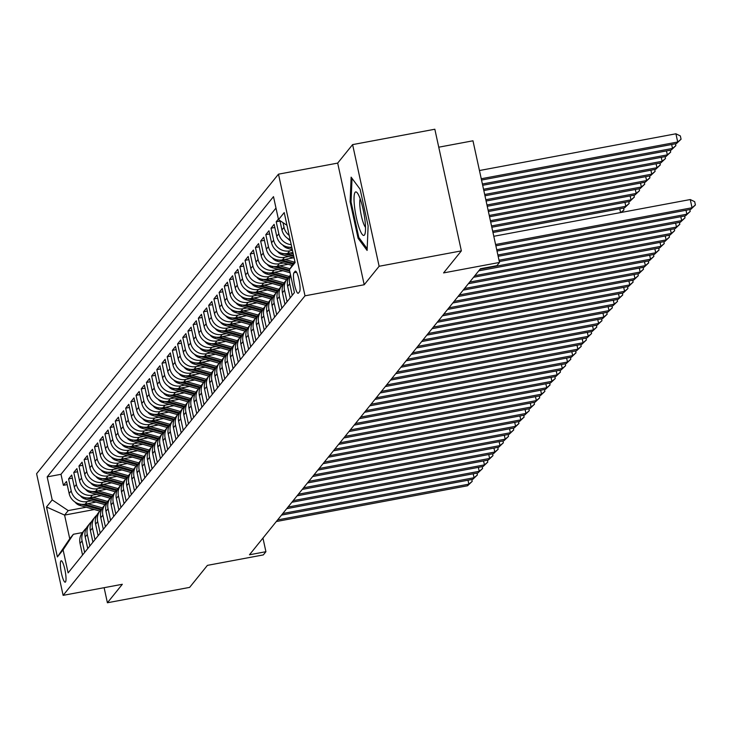 <?xml version="1.0" encoding="UTF-8"?>
<svg xmlns="http://www.w3.org/2000/svg" width="732" height="732" viewBox="0 0 732 732"><rect width="100%" height="100%" fill="white"/><g stroke="black" fill="none" stroke-linecap="round" stroke-linejoin="round"><path stroke-width="1.1" d="M65.487 581.995A10.898 2.04 -100.6 0 0 65.029 570.255A10.898 2.04 -100.6 0 0 61.186 560.758A10.898 2.04 -100.6 0 0 60.893 560.95A10.898 2.04 -100.6 0 0 61.351 572.689A10.898 2.04 -100.6 0 0 65.194 582.187A10.898 2.04 -100.6 0 0 65.487 581.995M278.48 174.17L36.6 473.705L63.126 595.354L305.006 295.82L278.48 174.17L337.681 163.099L364.207 284.748L379.13 266.265L352.604 144.616L337.681 163.099M352.604 144.616L434.835 129.235L461.361 250.884L443.583 272.908L499.498 262.449L472.973 140.8L438.752 147.196M104.118 587.686L107.403 602.765L189.634 587.384L207.412 565.369L263.319 554.911L265.917 551.699L262.953 538.084M379.13 266.265L461.361 250.884M278.389 219.088L276.211 221.778L280.008 221.064M291.766 247.187A13.624 13.222 38.9 0 1 276.751 236.345L274.134 224.349L271.023 228.201L274.82 227.496M292.919 252.467L287.585 253.464A13.624 13.222 38.9 0 1 271.563 242.777L268.946 230.772L265.826 234.633L269.632 233.92M293.285 257.856L282.396 259.897A13.624 13.222 38.9 0 1 266.366 249.2L263.749 237.205L260.638 241.057L264.435 240.352M288.088 264.289L277.199 266.32A13.624 13.222 38.9 0 1 261.178 255.633L258.561 243.628L255.45 247.489L259.247 246.775M282.9 270.712L272.011 272.752A13.624 13.222 38.9 0 1 255.99 262.056L253.373 250.06L250.262 253.913L254.059 253.208M277.712 277.144L266.823 279.176A13.624 13.222 38.9 0 1 250.802 268.488L248.185 256.484L245.064 260.345L248.871 259.631M272.514 283.568L261.635 285.608A13.624 13.222 38.9 0 1 245.604 274.912L242.987 262.916L239.876 266.768L243.674 266.064M267.326 290L256.438 292.031A13.624 13.222 38.9 0 1 240.416 281.344L237.799 269.339L234.688 273.201L238.486 272.487M262.138 296.423L251.25 298.464A13.624 13.222 38.9 0 1 235.228 287.767L232.611 275.772L229.491 279.624L233.298 278.919M256.95 302.856L246.062 304.887A13.624 13.222 38.9 0 1 230.04 294.2L227.423 282.195L224.303 286.056L228.11 285.343M251.753 309.279L240.865 311.32A13.624 13.222 38.9 0 1 224.843 300.623L222.226 288.628L219.115 292.48L222.912 291.775M246.565 315.712L235.677 317.743A13.624 13.222 38.9 0 1 219.655 307.056L217.038 295.051L213.927 298.912L217.724 298.198M241.377 322.135L230.489 324.175A13.624 13.222 38.9 0 1 214.467 313.479L211.85 301.483L208.73 305.336L212.536 304.631M236.189 328.567L225.3 330.599A13.624 13.222 38.9 0 1 209.27 319.911L206.653 307.907L203.542 311.768L207.339 311.054M230.992 334.991L220.103 337.031A13.624 13.222 38.9 0 1 204.082 326.335L201.465 314.339L198.354 318.191L202.151 317.487M225.804 341.423L214.915 343.454A13.624 13.222 38.9 0 1 198.894 332.767L196.277 320.762L193.166 324.624L196.963 323.91M220.616 347.846L209.727 349.887A13.624 13.222 38.9 0 1 193.706 339.19L191.089 327.195L187.968 331.047L191.775 330.342M215.418 354.279L204.539 356.31A13.624 13.222 38.9 0 1 188.508 345.623L185.891 333.618L182.78 337.479L186.578 336.766M210.23 360.702L199.342 362.743A13.624 13.222 38.9 0 1 183.32 352.046L180.703 340.051L177.592 343.903L181.39 343.198M205.042 367.135L194.154 369.166A13.624 13.222 38.9 0 1 178.132 358.479L175.515 346.474L172.395 350.335L176.202 349.622M199.854 373.558L188.966 375.598A13.624 13.222 38.9 0 1 172.935 364.902L170.327 352.906L167.207 356.758L171.004 356.054M194.657 379.99L183.769 382.022A13.624 13.222 38.9 0 1 167.747 371.334L165.13 359.33L162.019 363.191L165.816 362.477M189.469 386.414L178.581 388.454A13.624 13.222 38.9 0 1 162.559 377.758L159.942 365.762L156.831 369.614L160.628 368.91M184.281 392.846L173.393 394.877A13.624 13.222 38.9 0 1 157.371 384.19L154.754 372.185L151.634 376.047L155.44 375.333M179.093 399.269L168.204 401.31A13.624 13.222 38.9 0 1 152.174 390.613L149.557 378.618L146.446 382.47L150.243 381.756M173.896 405.702L163.007 407.733A13.624 13.222 38.9 0 1 146.986 397.046L144.369 385.041L141.258 388.902L145.055 388.189M168.708 412.125L157.819 414.166A13.624 13.222 38.9 0 1 141.798 403.469L139.181 391.474L136.07 395.326L139.867 394.612M163.52 418.558L152.631 420.589A13.624 13.222 38.9 0 1 136.61 409.902L133.993 397.897L130.872 401.758L134.679 401.045M158.322 424.981L147.443 427.021A13.624 13.222 38.9 0 1 131.412 416.325L128.795 404.329L125.684 408.182L129.482 407.468M153.134 431.404L142.246 433.445A13.624 13.222 38.9 0 1 126.224 422.757L123.607 410.753L120.496 414.614L124.294 413.9M147.946 437.837L137.058 439.877A13.624 13.222 38.9 0 1 121.036 429.181L118.419 417.185L115.299 421.037L119.106 420.324M142.758 444.26L131.87 446.3A13.624 13.222 38.9 0 1 115.839 435.613L113.222 423.608L110.111 427.47L113.908 426.756M137.561 450.692L126.673 452.724A13.624 13.222 38.9 0 1 110.651 442.037L108.034 430.041L104.923 433.893L108.72 433.179M132.373 457.116L121.485 459.156A13.624 13.222 38.9 0 1 105.463 448.469L102.846 436.464L99.735 440.325L103.532 439.612M127.185 463.548L116.296 465.579A13.624 13.222 38.9 0 1 100.275 454.892L97.658 442.897L94.538 446.749L98.344 446.035M121.988 469.971L111.108 472.012A13.624 13.222 38.9 0 1 95.078 461.325L92.461 449.32L89.35 453.181L93.147 452.468M116.8 476.404L105.911 478.435A13.624 13.222 38.9 0 1 89.89 467.748L87.273 455.752L84.162 459.605L87.959 458.891M111.612 482.827L100.723 484.868A13.624 13.222 38.9 0 1 84.702 474.18L82.085 462.176L78.965 466.037L82.771 465.323M106.424 489.26L95.535 491.291A13.624 13.222 38.9 0 1 79.514 480.604L76.897 468.608L73.776 472.46L77.583 471.747M101.226 495.683L90.338 497.723A13.624 13.222 38.9 0 1 74.316 487.036L71.699 475.031L68.588 478.884L72.386 478.179M499.498 262.449L496.9 265.661L480.457 268.736L249.475 554.774L265.917 551.699M295.115 271.325L293.971 272.734A10.559 1.976 -100.6 0 0 294.42 284.108A10.559 1.976 -100.6 0 0 298.134 293.303A10.559 1.976 -100.6 0 0 298.418 293.12L299.562 291.702A10.559 1.976 -100.6 0 0 299.113 280.329A10.559 1.976 -100.6 0 0 295.399 271.133A10.559 1.976 -100.6 0 0 295.115 271.325L295.728 271.206M94.318 509.527L64.59 515.09L69.75 538.761L73.383 534.259L63.098 549.878L68.113 572.891L294.42 292.635L289.405 269.623L294.85 261.361M63.098 549.878L57.389 556.942L46.491 506.974L52.201 499.901L47.177 476.889L273.493 196.634L278.508 219.646L284.217 212.582L295.115 262.55L289.405 269.623M91.409 500.798L87.227 501.576A13.624 13.222 -141.1 0 1 71.205 490.888L68.588 478.884M96.038 502.115L85.15 504.147L87.227 501.576M96.597 494.365L92.415 495.152A13.624 13.222 -141.1 0 1 76.393 484.465L73.776 472.46M101.794 487.942L97.612 488.72A13.624 13.222 -141.1 0 1 81.581 478.033L78.965 466.037M106.982 481.51L102.8 482.297A13.624 13.222 -141.1 0 1 86.779 471.609L84.162 459.605M112.17 475.086L107.988 475.864A13.624 13.222 -141.1 0 1 91.967 465.177L89.35 453.181M117.358 468.663L113.176 469.441A13.624 13.222 -141.1 0 1 97.155 458.754L94.538 446.749M122.555 462.231L118.374 463.008A13.624 13.222 -141.1 0 1 102.352 452.321L99.735 440.325M127.743 455.807L123.562 456.585A13.624 13.222 -141.1 0 1 107.54 445.898L104.923 433.893M132.931 449.375L128.75 450.162A13.624 13.222 -141.1 0 1 112.728 439.465L110.111 427.47M138.119 442.952L133.947 443.729A13.624 13.222 -141.1 0 1 117.916 433.042L115.299 421.037M143.316 436.519L139.135 437.306A13.624 13.222 -141.1 0 1 123.113 426.61L120.496 414.614M148.505 430.096L144.323 430.873A13.624 13.222 -141.1 0 1 128.301 420.186L125.684 408.182M153.693 423.663L149.511 424.45A13.624 13.222 -141.1 0 1 133.489 413.754L130.872 401.758M158.89 417.24L154.708 418.018A13.624 13.222 -141.1 0 1 138.677 407.331L136.07 395.326M164.078 410.808L159.896 411.594A13.624 13.222 -141.1 0 1 143.875 400.898L141.258 388.902M169.266 404.384L165.084 405.162A13.624 13.222 -141.1 0 1 149.063 394.475L146.446 382.47M174.454 397.952L170.281 398.739A13.624 13.222 -141.1 0 1 154.251 388.042L151.634 376.047M179.651 391.529L175.47 392.306A13.624 13.222 -141.1 0 1 159.448 381.619L156.831 369.614M184.839 385.096L180.658 385.883A13.624 13.222 -141.1 0 1 164.636 375.187L162.019 363.191M190.027 378.673L185.846 379.45A13.624 13.222 -141.1 0 1 169.824 368.763L167.207 356.758M195.215 372.24L191.043 373.027A13.624 13.222 -141.1 0 1 175.012 362.331L172.395 350.335M200.412 365.817L196.231 366.595A13.624 13.222 -141.1 0 1 180.209 355.908L177.592 343.903M205.601 359.385L201.419 360.171A13.624 13.222 -141.1 0 1 185.397 349.475L182.78 337.479M210.789 352.961L206.607 353.739A13.624 13.222 -141.1 0 1 190.585 343.052L187.968 331.047M215.986 346.529L211.804 347.316A13.624 13.222 -141.1 0 1 195.773 336.619L193.166 324.624M221.174 340.106L216.992 340.883A13.624 13.222 -141.1 0 1 200.971 330.196L198.354 318.191M226.362 333.673L222.18 334.46A13.624 13.222 -141.1 0 1 206.159 323.764L203.542 311.768M231.55 327.25L227.377 328.028A13.624 13.222 -141.1 0 1 211.347 317.34L208.73 305.336M236.747 320.817L232.566 321.604A13.624 13.222 -141.1 0 1 216.544 310.908L213.927 298.912M241.935 314.394L237.754 315.172A13.624 13.222 -141.1 0 1 221.732 304.485L219.115 292.48M247.123 307.962L242.942 308.748A13.624 13.222 -141.1 0 1 226.92 298.052L224.303 286.056M252.32 301.538L248.139 302.316A13.624 13.222 -141.1 0 1 232.108 291.629L229.491 279.624M257.508 295.106L253.327 295.893A13.624 13.222 -141.1 0 1 237.305 285.196L234.688 273.201M262.697 288.683L258.515 289.46A13.624 13.222 -141.1 0 1 242.493 278.773L239.876 266.768M267.885 282.25L263.703 283.037A13.624 13.222 -141.1 0 1 247.681 272.341L245.064 260.345M273.082 275.827L268.9 276.605A13.624 13.222 -141.1 0 1 252.879 265.917L250.262 253.913M278.27 269.394L274.088 270.181A13.624 13.222 -141.1 0 1 258.067 259.485L255.45 247.489M283.458 262.971L279.276 263.749A13.624 13.222 -141.1 0 1 263.255 253.062L260.638 241.057M288.646 256.539L284.474 257.325A13.624 13.222 -141.1 0 1 268.443 246.629L265.826 234.633M292.461 250.371L289.662 250.893A13.624 13.222 -141.1 0 1 273.64 240.206L271.023 228.201M275.982 208.071L60.994 474.299L63.4 485.316L67.198 484.602M85.15 504.147A13.624 13.222 38.9 0 1 69.128 493.459L66.511 481.455L63.4 485.316M291.208 244.644A13.624 13.222 -141.1 0 1 278.828 233.773L276.211 221.778M279.908 220.579L281.939 229.921A13.624 13.222 38.9 0 0 290.147 239.748M289.204 235.43A13.624 13.222 -141.1 0 1 284.016 227.35L282.991 222.638M292.251 295.335L289.726 283.751A13.624 13.222 -141.1 0 1 290.65 275.333M290.549 274.875L290.201 275.305A13.624 13.222 38.9 0 0 287.649 286.322L290.174 297.906M287.054 301.758L284.528 290.183A13.624 13.222 -141.1 0 1 288.838 277.382M287.09 279.157L285.013 281.728A13.624 13.222 38.9 0 0 282.461 292.754L284.977 304.329M281.866 308.19L279.34 296.606A13.624 13.222 -141.1 0 1 283.641 283.815M281.902 285.59L279.825 288.161A13.624 13.222 38.9 0 0 277.263 299.178L279.789 310.761M276.678 314.614L274.152 303.039A13.624 13.222 -141.1 0 1 278.453 290.238M276.705 292.013L274.628 294.584A13.624 13.222 38.9 0 0 272.075 305.61L274.601 317.185M271.49 321.046L268.964 309.462A13.624 13.222 -141.1 0 1 273.265 296.67M271.517 298.446L269.44 301.017A13.624 13.222 38.9 0 0 266.887 312.033L269.413 323.617M266.292 327.469L263.767 315.895A13.624 13.222 -141.1 0 1 268.068 303.094M266.329 304.869L264.252 307.44A13.624 13.222 38.9 0 0 261.69 318.466L264.215 330.041M261.104 333.902L258.579 322.318A13.624 13.222 -141.1 0 1 262.88 309.526M261.132 311.301L259.064 313.872A13.624 13.222 38.9 0 0 256.502 324.889L259.027 336.473M255.916 340.325L253.391 328.75A13.624 13.222 -141.1 0 1 257.691 315.95M255.944 317.725L253.867 320.296A13.624 13.222 38.9 0 0 251.314 331.322L253.839 342.896M250.719 346.758L248.203 335.174A13.624 13.222 -141.1 0 1 252.503 322.382M250.756 324.157L248.679 326.728A13.624 13.222 38.9 0 0 246.126 337.745L248.651 349.329M245.531 353.181L243.006 341.606A13.624 13.222 -141.1 0 1 247.306 328.805M245.568 330.58L243.491 333.152A13.624 13.222 38.9 0 0 240.929 344.177L243.454 355.752M240.343 359.613L237.818 348.029A13.624 13.222 -141.1 0 1 242.118 335.238M240.37 337.013L238.293 339.584A13.624 13.222 38.9 0 0 235.741 350.601L238.266 362.184M235.155 366.037L232.63 354.462A13.624 13.222 -141.1 0 1 236.93 341.661M235.182 343.436L233.105 346.007A13.624 13.222 38.9 0 0 230.553 357.033L233.078 368.608M229.958 372.469L227.432 360.885A13.624 13.222 -141.1 0 1 231.742 348.093M229.994 349.869L227.917 352.44A13.624 13.222 38.9 0 0 225.365 363.456L227.881 375.04M224.77 378.892L222.244 367.318A13.624 13.222 -141.1 0 1 226.545 354.517M224.806 356.292L222.729 358.863A13.624 13.222 38.9 0 0 220.167 369.889L222.693 381.464M219.582 385.325L217.056 373.741A13.624 13.222 -141.1 0 1 221.357 360.949M219.609 362.724L217.532 365.295A13.624 13.222 38.9 0 0 214.979 376.312L217.505 387.896M214.394 391.748L211.868 380.173A13.624 13.222 -141.1 0 1 216.169 367.373M214.421 369.148L212.344 371.719A13.624 13.222 38.9 0 0 209.791 382.745L212.317 394.319M209.196 398.181L206.671 386.597A13.624 13.222 -141.1 0 1 210.972 373.796M209.233 375.58L207.156 378.151A13.624 13.222 38.9 0 0 204.594 389.168L207.119 400.752M204.008 404.604L201.483 393.029A13.624 13.222 -141.1 0 1 205.784 380.228M204.036 382.003L201.968 384.575A13.624 13.222 38.9 0 0 199.406 395.6L201.931 407.175M198.82 411.036L196.295 399.452A13.624 13.222 -141.1 0 1 200.595 386.652M198.848 388.436L196.771 391.007A13.624 13.222 38.9 0 0 194.218 402.024L196.743 413.598M193.623 417.46L191.107 405.885A13.624 13.222 -141.1 0 1 195.407 393.084M193.66 394.859L191.583 397.43A13.624 13.222 38.9 0 0 189.03 408.447L191.555 420.031M188.435 423.883L185.91 412.308A13.624 13.222 -141.1 0 1 190.21 399.507M188.472 401.292L186.395 403.863A13.624 13.222 38.9 0 0 183.833 414.879L186.358 426.454M183.247 430.315L180.722 418.731A13.624 13.222 -141.1 0 1 185.022 405.94M183.275 407.715L181.197 410.286A13.624 13.222 38.9 0 0 178.645 421.303L181.17 432.887M178.059 436.739L175.534 425.164A13.624 13.222 -141.1 0 1 179.834 412.363M178.086 414.147L176.009 416.718A13.624 13.222 38.9 0 0 173.457 427.735L175.982 439.31M172.862 443.171L170.336 431.587A13.624 13.222 -141.1 0 1 174.646 418.796M172.898 420.571L170.821 423.142A13.624 13.222 38.9 0 0 168.269 434.158L170.785 445.742M167.674 449.594L165.148 438.02A13.624 13.222 -141.1 0 1 169.449 425.219M167.71 427.003L165.633 429.574A13.624 13.222 38.9 0 0 163.071 440.591L165.597 452.166M162.486 456.027L159.96 444.443A13.624 13.222 -141.1 0 1 164.261 431.651M162.513 433.426L160.436 435.998A13.624 13.222 38.9 0 0 157.883 447.014L160.409 458.598M157.298 462.45L154.772 450.875A13.624 13.222 -141.1 0 1 159.073 438.075M157.325 439.859L155.248 442.43A13.624 13.222 38.9 0 0 152.695 453.447L155.221 465.021M152.1 468.883L149.575 457.299A13.624 13.222 -141.1 0 1 153.876 444.507M152.137 446.282L150.06 448.853A13.624 13.222 38.9 0 0 147.498 459.87L150.023 471.454M146.912 475.306L144.387 463.731A13.624 13.222 -141.1 0 1 148.688 450.93M146.94 452.715L144.872 455.286A13.624 13.222 38.9 0 0 142.31 466.302L144.835 477.877M141.724 481.738L139.199 470.154A13.624 13.222 -141.1 0 1 143.499 457.363M141.752 459.138L139.675 461.709A13.624 13.222 38.9 0 0 137.122 472.726L139.647 484.309M136.527 488.162L134.002 476.587A13.624 13.222 -141.1 0 1 138.311 463.786M136.564 465.561L134.487 468.132A13.624 13.222 38.9 0 0 131.934 479.158L134.459 490.733M131.339 494.594L128.814 483.01A13.624 13.222 -141.1 0 1 133.114 470.219M131.376 471.994L129.299 474.565A13.624 13.222 38.9 0 0 126.737 485.581L129.262 497.165M126.151 501.017L123.626 489.443A13.624 13.222 -141.1 0 1 127.926 476.642M126.179 478.417L124.101 480.988A13.624 13.222 38.9 0 0 121.549 492.014L124.074 503.589M120.963 507.45L118.438 495.866A13.624 13.222 -141.1 0 1 122.738 483.074M120.99 484.849L118.913 487.421A13.624 13.222 38.9 0 0 116.361 498.437L118.886 510.021M115.766 513.873L113.24 502.298A13.624 13.222 -141.1 0 1 117.55 489.498M115.802 491.273L113.725 493.844A13.624 13.222 38.9 0 0 111.163 504.87L113.689 516.444M110.578 520.306L108.052 508.722A13.624 13.222 -141.1 0 1 112.353 495.93M110.614 497.705L108.537 500.276A13.624 13.222 38.9 0 0 105.975 511.293L108.501 522.877M105.39 526.729L102.864 515.154A13.624 13.222 -141.1 0 1 107.165 502.353M105.417 504.128L103.34 506.7A13.624 13.222 38.9 0 0 100.787 517.725L103.313 529.3M100.193 533.161L97.676 521.577A13.624 13.222 -141.1 0 1 101.977 508.786M100.229 510.561L98.152 513.132A13.624 13.222 38.9 0 0 95.599 524.149L98.125 535.733M95.004 539.585L92.479 528.01A13.624 13.222 -141.1 0 1 96.78 515.209M95.041 516.984L92.964 519.555A13.624 13.222 38.9 0 0 90.402 530.581L92.927 542.156M89.816 546.017L87.291 534.433A13.624 13.222 -141.1 0 1 91.591 521.642M89.844 523.417L87.776 525.988A13.624 13.222 38.9 0 0 85.214 537.004L87.739 548.588M84.628 552.44L82.103 540.866A13.624 13.222 -141.1 0 1 86.403 528.065M84.656 529.84L82.579 532.411A13.624 13.222 38.9 0 0 80.026 543.437L82.551 555.012M73.383 534.259L82.46 532.567M364.207 284.748L305.006 295.82M107.403 602.765L122.326 584.282L63.126 595.354M86.22 507.221L68.222 510.588L64.59 515.09L46.491 506.974M286.99 225.31L278.508 219.646M60.994 474.299L47.177 476.889M52.201 499.901L68.222 510.588M57.389 556.942L69.75 538.761M351.131 177.162L350.116 201.684L358.104 238.321L367.107 250.435L368.123 225.914L360.135 189.277L351.131 177.162M359.293 238.101L358.104 238.321M351.076 201.501L350.116 201.684M495.582 244.506L692.051 207.76L690.752 209.37L495.866 245.815M493.789 236.29L690.258 199.543L692.051 207.76L695.4 204.978L690.752 209.37M690.258 199.543L694.686 201.693L695.4 204.978M481.528 180.063L676.414 143.609L677.713 142.008L675.92 133.791L479.451 170.529M675.92 133.791L680.348 135.932L681.062 139.226L677.713 142.008L481.244 178.754M681.062 139.226L676.414 143.609M364.435 235.045A22.143 4.136 -100.6 0 0 364.957 233.975A22.143 4.136 -100.6 0 0 363.841 212.911A22.143 4.136 -100.6 0 0 357.271 192.873A22.143 4.136 -100.6 0 0 355.121 192.306A22.143 4.136 -100.6 0 0 356.402 217.852A22.143 4.136 -100.6 0 0 364.435 235.045M367.18 248.715L358.799 237.433L351.058 201.94L352.028 178.37M360.19 198.857A15.162 2.827 -100.6 0 0 360.885 213.47A15.162 2.827 -100.6 0 0 365.515 227.341M496.726 249.749L686.863 214.192L685.564 215.794L497.01 251.058M689.8 209.544L690.212 211.411L686.863 214.192L686.003 210.258M690.212 211.411L685.564 215.794M497.87 254.992L681.666 220.616L680.376 222.226L498.153 256.301M684.612 215.977L685.015 217.834L681.666 220.616L680.815 216.69M685.015 217.834L680.376 222.226M499.014 260.235L676.478 227.048L675.178 228.649L499.297 261.553M679.424 222.4L679.827 224.267L676.478 227.048L675.618 223.114M679.827 224.267L675.178 228.649M480.046 269.239L671.29 233.471L669.99 235.082L478.746 270.849M674.236 228.832L674.639 230.69L671.29 233.471L670.43 229.546M674.639 230.69L669.99 235.082M482.672 185.306L671.226 150.042L672.525 148.431L482.388 183.997M675.471 143.792L675.874 145.65L671.226 150.042M675.874 145.65L672.525 148.431L671.665 144.506M287.886 238.541A9.022 8.757 38.9 0 0 290.384 240.837M483.815 190.549L666.038 156.465L667.337 154.864L483.532 189.24M670.274 150.216L670.686 152.082L666.038 156.465M670.686 152.082L667.337 154.864L666.477 150.929M282.698 244.973A9.022 8.757 38.9 0 0 287.585 248.331L292.306 249.676M288.829 247.187L291.958 248.075M484.959 195.792L660.84 162.897L662.14 161.287L484.676 194.483M665.086 156.648L665.489 158.505L660.84 162.897M665.489 158.505L662.14 161.287L661.289 157.362M277.51 251.396A9.022 8.757 38.9 0 0 282.387 254.763L294.145 258.103M290.092 252.998L293.221 253.894M283.632 253.611L293.797 256.502M293.578 255.495L286.862 253.583M486.103 201.035L655.652 169.321L656.952 167.72L485.819 199.726M659.898 163.071L660.301 164.938L655.652 169.321M660.301 164.938L656.952 167.72L656.092 163.785M474.858 275.671L666.102 239.904L664.802 241.505L473.558 277.272M669.039 235.256L669.451 237.122L666.102 239.904L665.242 235.969M669.451 237.122L664.802 241.505M272.313 257.829A9.022 8.757 38.9 0 0 277.199 261.187L292.16 265.442M284.894 259.43L294.356 262.111M278.444 260.043L292.992 264.179M293.523 263.383L281.664 260.006M487.247 206.278L650.464 175.753L651.764 174.143L486.963 204.969M654.701 169.504L655.113 171.361L650.464 175.753M655.113 171.361L651.764 174.143L650.904 170.208M469.66 282.095L660.904 246.327L659.614 247.938L468.361 283.705M663.851 241.688L664.253 243.546L660.904 246.327L660.054 242.393M664.253 243.546L659.614 247.938M267.125 264.252A9.022 8.757 38.9 0 0 272.011 267.619L290.092 272.762M279.706 265.853L289.964 268.772M273.256 266.466L289.735 271.16M289.515 270.145L276.476 266.439M488.39 211.521L645.276 182.177L646.566 180.575L488.107 210.212M649.513 175.927L649.915 177.794L645.276 182.177M649.915 177.794L646.566 180.575L645.716 176.641M464.472 288.527L655.716 252.76L654.417 254.361L463.173 290.128M658.663 248.111L659.065 249.978L655.716 252.76L654.856 248.825M659.065 249.978L654.417 254.361M261.937 270.684A9.022 8.757 38.9 0 0 266.823 274.043L286.66 279.688M274.518 272.286L289.35 276.495M268.068 272.899L287.685 278.48M288.426 277.739L271.288 272.862M489.534 216.764L640.079 188.609L641.378 186.999L489.251 215.455M644.325 182.36L644.727 184.217L640.079 188.609M644.727 184.217L641.378 186.999L640.518 183.064M459.284 294.95L650.528 259.183L649.229 260.793L457.985 296.561M653.466 254.544L653.877 256.401L650.528 259.183L649.668 255.248M653.877 256.401L649.229 260.793M256.749 277.108A9.022 8.757 38.9 0 0 261.626 280.475L281.472 286.111M269.321 278.709L284.153 282.927M262.87 279.322L282.488 284.904M283.238 284.172L266.091 279.295M490.678 222.006L634.891 195.032L636.19 193.431L490.394 220.698M639.137 188.783L639.539 190.649L634.891 195.032M639.539 190.649L636.19 193.431L635.33 189.496M454.087 301.383L645.34 265.615L644.041 267.217L452.797 302.984M648.278 260.967L648.689 262.834L645.34 265.615L644.48 261.681M648.689 262.834L644.041 267.217M251.552 283.54A9.022 8.757 38.9 0 0 256.438 286.898L276.284 292.544M264.133 285.141L278.965 289.35M257.682 285.755L277.3 291.336M278.05 290.595L260.903 285.718M491.822 227.249L629.703 201.465L631.002 199.854L491.538 225.941M633.939 195.215L634.351 197.073L629.703 201.465M634.351 197.073L631.002 199.854L630.142 195.92M448.899 307.806L640.143 272.039L638.844 273.649L447.6 309.416M643.089 267.4L643.492 269.257L640.143 272.039L639.292 268.104M643.492 269.257L638.844 273.649M246.364 289.964A9.022 8.757 38.9 0 0 251.25 293.331L271.087 298.967M258.945 291.565L273.777 295.783M252.494 292.178L272.112 297.759M272.853 297.018L255.715 292.15M492.965 232.492L624.515 207.888L625.805 206.287L492.682 231.184M628.751 201.639L629.154 203.505L624.515 207.888M629.154 203.505L625.805 206.287L624.954 202.352M443.711 314.238L634.955 278.471L633.656 280.072L442.412 315.84M637.901 273.823L638.304 275.68L634.955 278.471L634.095 274.537M638.304 275.68L633.656 280.072M241.176 296.396A9.022 8.757 38.9 0 0 246.062 299.754L265.899 305.4M253.757 297.997L268.58 302.206M247.297 298.61L266.924 304.183M267.665 303.451L250.527 298.574M623.563 208.071L623.966 209.928L621.413 212.417M620.59 212.573L619.757 208.776M620.837 212.527L623.966 209.928M438.523 320.662L629.767 284.894L628.468 286.505L437.224 322.272M632.704 280.255L633.116 282.113L629.767 284.894L628.907 280.96M633.116 282.113L628.468 286.505M235.978 302.819A9.022 8.757 38.9 0 0 240.865 306.186L260.711 311.823M248.56 304.421L263.392 308.639M242.109 305.034L261.727 310.615M262.477 309.874L245.33 305.006M230.79 309.252A9.022 8.757 38.9 0 0 235.677 312.61L255.523 318.255M243.372 310.853L258.204 315.062M236.921 311.466L256.539 317.038M257.28 316.306L240.142 311.429M225.602 315.675A9.022 8.757 38.9 0 0 230.489 319.042L250.326 324.679M238.184 317.276L253.016 321.494M231.733 317.889L251.351 323.471M252.092 322.73L234.954 317.862M433.326 327.094L624.57 291.327L623.28 292.928L432.036 328.695M627.516 286.679L627.919 288.536L624.57 291.327L623.719 287.392M627.919 288.536L623.28 292.928M428.138 333.518L619.382 297.75L618.082 299.361L426.838 335.128M622.328 293.111L622.731 294.969L619.382 297.75L618.522 293.816M622.731 294.969L618.082 299.361M422.95 339.95L614.194 304.183L612.894 305.784L421.65 341.551M617.14 299.534L617.543 301.392L614.194 304.183L613.334 300.248M617.543 301.392L612.894 305.784M220.414 322.107A9.022 8.757 38.9 0 0 225.291 325.466L245.138 331.111M232.996 323.709L247.819 327.918M226.536 324.322L246.162 329.894M246.904 329.162L229.766 324.285M417.762 346.373L609.006 310.606L607.706 312.216L416.462 347.984M611.943 305.967L612.355 307.824L609.006 310.606L608.146 306.671M612.355 307.824L607.706 312.216M215.217 328.531A9.022 8.757 38.9 0 0 220.103 331.898L239.95 337.534M227.798 330.132L242.631 334.35M221.348 330.745L240.965 336.327M241.716 335.585L224.568 330.718M412.564 352.806L603.808 317.038L602.518 318.64L411.265 354.407M606.755 312.39L607.157 314.248L603.808 317.038L602.958 313.104M607.157 314.248L602.518 318.64M210.029 334.963A9.022 8.757 38.9 0 0 214.915 338.321L234.762 343.967M222.61 336.564L237.442 340.773M216.16 337.178L235.777 342.75M236.518 342.018L219.38 337.141M407.376 359.229L598.62 323.462L597.321 325.072L406.077 360.839M601.567 318.823L601.969 320.68L598.62 323.462L597.76 319.527M601.969 320.68L597.321 325.072M204.841 341.387A9.022 8.757 38.9 0 0 209.727 344.754L229.564 350.39M217.422 342.988L232.254 347.206M210.962 343.601L230.589 349.182M231.33 348.441L214.192 343.573M402.188 365.661L593.432 329.894L592.133 331.495L400.889 367.263M596.37 325.246L596.781 327.103L593.432 329.894L592.572 325.96M596.781 327.103L592.133 331.495M199.653 347.819A9.022 8.757 38.9 0 0 204.53 351.177L224.376 356.823M212.225 349.42L227.057 353.629M205.774 350.033L225.392 355.606M226.142 354.874L208.995 349.997M396.991 372.085L588.244 336.317L586.945 337.928L395.701 373.695M591.182 331.678L591.593 333.536L588.244 336.317L587.384 332.383M591.593 333.536L586.945 337.928M194.456 354.242A9.022 8.757 38.9 0 0 199.342 357.609L219.188 363.246M207.037 355.844L221.869 360.062M200.586 356.457L220.204 362.038M220.954 361.297L203.807 356.429M391.803 378.517L583.047 342.75L581.748 344.351L390.504 380.118M585.993 338.102L586.396 339.959L583.047 342.75L582.196 338.815M586.396 339.959L581.748 344.351M189.268 360.675A9.022 8.757 38.9 0 0 194.154 364.033L213.991 369.678M201.849 362.267L216.681 366.485M195.398 362.889L215.016 368.461M215.757 367.729L198.619 362.852M386.615 384.94L577.859 349.173L576.56 350.784L385.316 386.551M580.805 344.534L581.208 346.392L577.859 349.173L576.999 345.239M581.208 346.392L576.56 350.784M184.08 367.098A9.022 8.757 38.9 0 0 188.966 370.465L208.803 376.102M196.661 368.699L211.484 372.917M190.201 369.312L209.828 374.894M210.569 374.153L193.431 369.285M381.427 391.373L572.671 355.606L571.372 357.207L380.128 392.974M575.608 350.957L576.02 352.815L572.671 355.606L571.811 351.671M576.02 352.815L571.372 357.207M376.23 397.796L567.474 362.029L566.184 363.639L374.94 399.407M570.42 357.39L570.823 359.247L567.474 362.029L566.623 358.094M570.823 359.247L566.184 363.639M371.042 404.229L562.286 368.461L560.987 370.063L369.742 405.83M565.232 363.813L565.635 365.671L562.286 368.461L561.426 364.527M565.635 365.671L560.987 370.063M178.882 373.53A9.022 8.757 38.9 0 0 183.769 376.889L203.615 382.534M191.464 375.123L206.296 379.341M185.013 375.745L204.631 381.317M205.381 380.585L188.234 375.708M173.694 379.954A9.022 8.757 38.9 0 0 178.581 383.321L198.427 388.957M186.276 381.555L201.108 385.773M179.825 382.168L199.443 387.75M200.184 387.008L183.046 382.141M168.506 386.386A9.022 8.757 38.9 0 0 173.393 389.744L193.23 395.39M181.088 387.978L195.92 392.196M174.637 388.601L194.255 394.173M194.996 393.441L177.858 388.564M365.854 410.652L557.098 374.885L555.798 376.495L364.554 412.262M560.044 370.246L560.447 372.103L557.098 374.885L556.238 370.95M560.447 372.103L555.798 376.495M163.318 392.81A9.022 8.757 38.9 0 0 168.195 396.177L188.042 401.813M175.9 394.411L190.723 398.629M169.44 395.024L189.066 400.605M189.808 399.864L172.67 394.996M360.666 417.084L551.91 381.317L550.61 382.918L359.366 418.686M554.847 376.669L555.259 378.526L551.91 381.317L551.05 377.383M555.259 378.526L550.61 382.918M158.121 399.242A9.022 8.757 38.9 0 0 163.007 402.6L182.854 408.246M170.702 400.834L185.535 405.052M164.252 401.456L183.869 407.029M184.62 406.297L167.472 401.42M355.468 423.508L546.712 387.74L545.413 389.351L354.169 425.118M549.659 383.101L550.061 384.959L546.712 387.74L545.862 383.806M550.061 384.959L545.413 389.351M152.933 405.665A9.022 8.757 38.9 0 0 157.819 409.032L177.666 414.669M165.514 407.267L180.346 411.485M159.064 407.88L178.681 413.461M179.422 412.72L162.284 407.852M350.28 429.94L541.524 394.164L540.225 395.774L348.981 431.541M544.471 389.525L544.873 391.382L541.524 394.164L540.664 390.238M544.873 391.382L540.225 395.774M147.745 412.098A9.022 8.757 38.9 0 0 152.631 415.456L172.468 421.101M160.326 413.69L175.158 417.908M153.866 414.312L173.493 419.884M174.234 419.152L157.096 414.275M345.092 436.363L536.336 400.596L535.037 402.207L343.793 437.974M539.274 395.957L539.685 397.815L536.336 400.596L535.476 396.662M539.685 397.815L535.037 402.207M339.895 442.796L531.139 407.019L529.849 408.63L338.605 444.397M534.086 402.38L534.488 404.238L531.139 407.019L530.288 403.094M534.488 404.238L529.849 408.63M334.707 449.219L525.951 413.452L524.652 415.062L333.408 450.83M528.897 408.813L529.3 410.67L525.951 413.452L525.1 409.517M529.3 410.67L524.652 415.062M142.557 418.521A9.022 8.757 38.9 0 0 147.434 421.888L167.28 427.525M155.129 420.122L169.961 424.34M148.678 420.735L168.296 426.317M169.046 425.576L151.899 420.708M137.36 424.953A9.022 8.757 38.9 0 0 142.246 428.312L162.092 433.957M149.941 426.546L164.773 430.764M143.49 427.168L163.108 432.74M163.858 432.008L146.711 427.131M132.172 431.377A9.022 8.757 38.9 0 0 137.058 434.744L156.895 440.38M144.753 432.978L159.585 437.196M138.302 433.591L157.92 439.173M158.661 438.431L141.523 433.564M329.519 455.652L520.763 419.875L519.464 421.486L328.22 457.253M523.709 415.236L524.112 417.094L520.763 419.875L519.903 415.95M524.112 417.094L519.464 421.486M126.984 437.809A9.022 8.757 38.9 0 0 131.861 441.167L151.707 446.813M139.565 439.401L154.388 443.619M133.105 440.024L152.732 445.596M153.473 444.864L136.335 439.987M324.331 462.075L515.575 426.308L514.276 427.918L323.032 463.685M518.512 421.659L518.924 423.526L515.575 426.308L514.715 422.373M518.924 423.526L514.276 427.918M121.787 444.233A9.022 8.757 38.9 0 0 126.673 447.6L146.519 453.236M134.368 445.834L149.2 450.052M127.917 446.447L147.535 452.028M148.285 451.287L131.138 446.419M319.134 468.507L510.378 432.731L509.088 434.341L317.844 470.109M513.324 428.092L513.727 429.949L510.378 432.731L509.527 428.806M513.727 429.949L509.088 434.341M116.598 450.656A9.022 8.757 38.9 0 0 121.485 454.023L141.331 459.669M129.18 452.257L144.012 456.475M122.729 452.879L142.347 458.452M143.088 457.72L125.95 452.843M313.946 474.931L505.19 439.163L503.891 440.774L312.646 476.541M508.136 434.515L508.539 436.382L505.19 439.163L504.33 435.229M508.539 436.382L503.891 440.774M111.41 457.088A9.022 8.757 38.9 0 0 116.296 460.455L136.134 466.092M123.992 458.69L138.824 462.908M117.541 459.303L137.159 464.884M137.9 464.143L120.762 459.275M308.758 481.354L500.002 445.587L498.702 447.197L307.458 482.964M502.948 440.948L503.351 442.805L500.002 445.587L499.142 441.661M503.351 442.805L498.702 447.197M106.222 463.512A9.022 8.757 38.9 0 0 111.099 466.879L130.946 472.524M118.794 465.113L133.627 469.331M112.344 465.735L131.961 471.307M132.712 470.575L115.574 465.698M303.57 487.787L494.814 452.019L493.514 453.63L302.27 489.397M497.751 447.371L498.163 449.238L494.814 452.019L493.954 448.085M498.163 449.238L493.514 453.63M101.025 469.944A9.022 8.757 38.9 0 0 105.911 473.311L125.758 478.948M113.606 471.545L128.439 475.763M107.156 472.158L126.773 477.74M127.524 476.999L110.376 472.131M298.372 494.21L489.617 458.442L488.317 460.053L297.073 495.82M492.563 453.803L492.965 455.661L489.617 458.442L488.766 454.517M492.965 455.661L488.317 460.053M95.837 476.367A9.022 8.757 38.9 0 0 100.723 479.734L120.57 485.38M108.418 477.969L123.25 482.187M101.968 478.591L121.585 484.163M122.326 483.431L105.188 478.554M293.184 500.642L484.428 464.875L483.129 466.476L291.885 502.253M487.375 460.227L487.777 462.093L484.428 464.875L483.568 460.94M487.777 462.093L483.129 466.476M90.649 482.8A9.022 8.757 38.9 0 0 95.535 486.167L115.372 491.803M103.23 484.401L118.062 488.619M96.77 485.014L116.397 490.596M117.138 489.854L100 484.987M287.996 507.066L479.24 471.298L477.941 472.909L286.697 508.676M482.178 466.659L482.589 468.517L479.24 471.298L478.38 467.373M482.589 468.517L477.941 472.909M85.461 489.223A9.022 8.757 38.9 0 0 90.338 492.59L110.184 498.236M98.033 490.824L112.865 495.042M91.582 491.447L111.2 497.019M111.95 496.287L94.803 491.41M282.799 513.498L474.043 477.731L472.753 479.332L281.509 515.108M476.989 473.082L477.392 474.949L474.043 477.731L473.192 473.796M477.392 474.949L472.753 479.332M80.264 495.656A9.022 8.757 38.9 0 0 85.15 499.023L104.996 504.659M92.845 497.257L107.677 501.475M86.394 497.87L106.012 503.451M106.762 502.71L89.615 497.842M277.611 519.921L468.855 484.154L467.556 485.764L276.312 521.532M471.801 479.515L472.204 481.372L468.855 484.154L467.995 480.229M472.204 481.372L467.556 485.764M75.076 502.079A9.022 8.757 38.9 0 0 79.962 505.446L99.799 511.092M87.657 503.68L102.489 507.898M81.206 504.302L100.824 509.875M101.565 509.143L84.427 504.266M90.338 497.723L92.415 495.152M95.535 491.291L97.612 488.72M100.723 484.868L102.8 482.297M105.911 478.435L107.988 475.864M111.108 472.012L113.176 469.441M116.296 465.579L118.374 463.008M121.485 459.156L123.562 456.585M126.673 452.724L128.75 450.162M131.87 446.3L133.947 443.729M137.058 439.877L139.135 437.306M142.246 433.445L144.323 430.873M147.443 427.021L149.511 424.45M152.631 420.589L154.708 418.018M157.819 414.166L159.896 411.594M163.007 407.733L165.084 405.162M168.204 401.31L170.281 398.739M173.393 394.877L175.47 392.306M178.581 388.454L180.658 385.883M183.769 382.022L185.846 379.45M188.966 375.598L191.043 373.027M194.154 369.166L196.231 366.595M199.342 362.743L201.419 360.171M204.539 356.31L206.607 353.739M209.727 349.887L211.804 347.316M214.915 343.454L216.992 340.883M220.103 337.031L222.18 334.46M225.3 330.599L227.377 328.028M230.489 324.175L232.566 321.604M235.677 317.743L237.754 315.172M240.865 311.32L242.942 308.748M246.062 304.887L248.139 302.316M251.25 298.464L253.327 295.893M256.438 292.031L258.515 289.46M261.635 285.608L263.703 283.037M266.823 279.176L268.9 276.605M272.011 272.752L274.088 270.181M277.199 266.32L279.276 263.749M282.396 259.897L284.474 257.325M287.585 253.464L289.662 250.893M69.128 493.459L71.205 490.888M74.316 487.036L76.393 484.465M79.514 480.604L81.581 478.033M84.702 474.18L86.779 471.609M89.89 467.748L91.967 465.177M95.078 461.325L97.155 458.754M100.275 454.892L102.352 452.321M105.463 448.469L107.54 445.898M110.651 442.037L112.728 439.465M115.839 435.613L117.916 433.042M121.036 429.181L123.113 426.61M126.224 422.757L128.301 420.186M131.412 416.325L133.489 413.754M136.61 409.902L138.677 407.331M141.798 403.469L143.875 400.898M146.986 397.046L149.063 394.475M152.174 390.613L154.251 388.042M157.371 384.19L159.448 381.619M162.559 377.758L164.636 375.187M167.747 371.334L169.824 368.763M172.935 364.902L175.012 362.331M178.132 358.479L180.209 355.908M183.32 352.046L185.397 349.475M188.508 345.623L190.585 343.052M193.706 339.19L195.773 336.619M198.894 332.767L200.971 330.196M204.082 326.335L206.159 323.764M209.27 319.911L211.347 317.34M214.467 313.479L216.544 310.908M219.655 307.056L221.732 304.485M224.843 300.623L226.92 298.052M230.04 294.2L232.108 291.629M235.228 287.767L237.305 285.196M240.416 281.344L242.493 278.773M245.604 274.912L247.681 272.341M250.802 268.488L252.879 265.917M255.99 262.056L258.067 259.485M261.178 255.633L263.255 253.062M266.366 249.2L268.443 246.629M271.563 242.777L273.64 240.206M276.751 236.345L278.828 233.773M281.939 229.921L284.016 227.35M287.649 286.322L289.726 283.751M282.461 292.754L284.528 290.183M277.263 299.178L279.34 296.606M272.075 305.61L274.152 303.039M266.887 312.033L268.964 309.462M261.69 318.466L263.767 315.895M256.502 324.889L258.579 322.318M251.314 331.322L253.391 328.75M246.126 337.745L248.203 335.174M240.929 344.177L243.006 341.606M235.741 350.601L237.818 348.029M230.553 357.033L232.63 354.462M225.365 363.456L227.432 360.885M220.167 369.889L222.244 367.318M214.979 376.312L217.056 373.741M209.791 382.745L211.868 380.173M204.594 389.168L206.671 386.597M199.406 395.6L201.483 393.029M194.218 402.024L196.295 399.452M189.03 408.447L191.107 405.885M183.833 414.879L185.91 412.308M178.645 421.303L180.722 418.731M173.457 427.735L175.534 425.164M168.269 434.158L170.336 431.587M163.071 440.591L165.148 438.02M157.883 447.014L159.96 444.443M152.695 453.447L154.772 450.875M147.498 459.87L149.575 457.299M142.31 466.302L144.387 463.731M137.122 472.726L139.199 470.154M131.934 479.158L134.002 476.587M126.737 485.581L128.814 483.01M121.549 492.014L123.626 489.443M116.361 498.437L118.438 495.866M111.163 504.87L113.24 502.298M105.975 511.293L108.052 508.722M100.787 517.725L102.864 515.154M95.599 524.149L97.676 521.577M90.402 530.581L92.479 528.01M85.214 537.004L87.291 534.433M80.026 543.437L82.103 540.866M296.57 272.249L293.971 272.734M288.536 247.151L287.585 248.331M283.348 253.583L282.387 254.763M278.16 260.006L277.199 261.187M272.963 266.439L272.011 267.619M267.775 272.862L266.823 274.043M262.587 279.295L261.626 280.475M257.389 285.718L256.438 286.898M252.201 292.15L251.25 293.331M247.013 298.574L246.062 299.754M241.825 305.006L240.865 306.186M236.628 311.429L235.677 312.61M231.44 317.862L230.489 319.042M226.252 324.285L225.291 325.466M221.064 330.718L220.103 331.898M215.867 337.141L214.915 338.321M210.679 343.564L209.727 344.754M205.491 349.997L204.53 351.177M200.294 356.42L199.342 357.609M195.105 362.852L194.154 364.033M189.917 369.276L188.966 370.465M184.729 375.708L183.769 376.889M179.532 382.131L178.581 383.321M174.344 388.564L173.393 389.744M169.156 394.987L168.195 396.177M163.968 401.42L163.007 402.6M158.771 407.843L157.819 409.032M153.583 414.275L152.631 415.456M148.395 420.699L147.434 421.888M143.198 427.131L142.246 428.312M138.009 433.554L137.058 434.744M132.821 439.987L131.861 441.167M127.633 446.41L126.673 447.6M122.436 452.843L121.485 454.023M117.248 459.266L116.296 460.455M112.06 465.698L111.099 466.879M106.872 472.122L105.911 473.311M101.675 478.554L100.723 479.734M96.487 484.977L95.535 486.167M91.299 491.41L90.338 492.59M86.102 497.833L85.15 499.023M80.913 504.266L79.962 505.446"/></g></svg>
